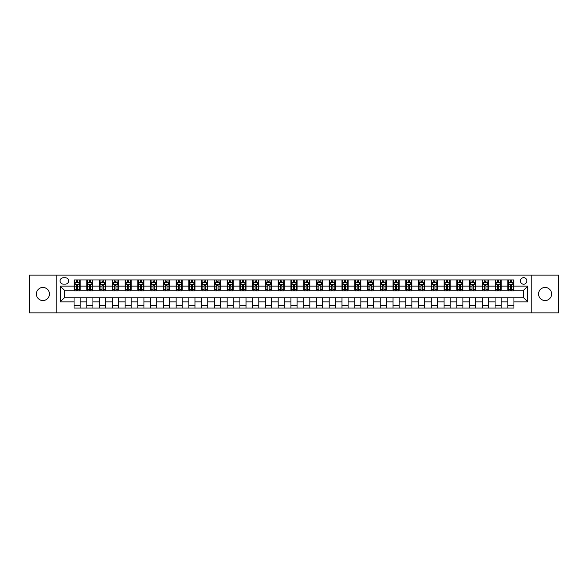 <?xml version="1.0" encoding="UTF-8"?>
<svg xmlns="http://www.w3.org/2000/svg" width="588" height="588" viewBox="0 0 588 588"><rect width="100%" height="100%" fill="white"/><g stroke="black" fill="none" stroke-linecap="round" stroke-linejoin="round"><path stroke-width="0.88" d="M545.076 287.466A6.534 6.534 0 0 0 538.542 294A6.534 6.534 0 0 0 545.076 300.534A6.534 6.534 0 0 0 551.61 294A6.534 6.534 0 0 0 545.076 287.466M42.924 287.466A6.534 6.534 0 0 0 36.39 294A6.534 6.534 0 0 0 42.924 300.534A6.534 6.534 0 0 0 49.458 294A6.534 6.534 0 0 0 42.924 287.466M523.643 277.668A3.263 3.263 0 0 0 520.38 280.939A3.263 3.263 0 0 0 523.643 284.202A3.263 3.263 0 0 0 526.907 280.939A3.263 3.263 0 0 0 523.643 277.668M531.809 312.882L558.6 312.882L558.6 275.118L531.809 275.118L531.809 312.882L56.191 312.882L56.191 275.118L29.4 275.118L29.4 312.882L56.191 312.882M63.232 284.1L65.481 284.1A3.16 3.16 0 0 0 68.642 280.939A3.16 3.16 0 0 0 65.481 277.771L63.232 277.771A3.16 3.16 0 0 0 60.072 280.939A3.16 3.16 0 0 0 63.232 284.1M531.809 275.118L56.191 275.118M74.051 301.857L60.277 301.857L60.277 286.143L74.051 286.143L74.051 290.222L64.357 290.222L64.357 297.778L74.051 297.778L74.051 308.031L513.949 308.031L513.949 297.778L523.643 297.778L523.643 290.222L513.949 290.222L513.949 286.143L527.723 286.143L527.723 301.857L513.949 301.857M513.949 286.143L513.949 279.969L74.051 279.969L74.051 286.143M507.826 279.969L507.826 290.222L508.333 290.222M510.274 290.222L511.501 290.222M513.434 290.222L513.949 290.222M507.826 290.222L500.682 290.222M495.067 279.969L495.067 290.222L495.574 290.222M497.514 290.222L498.742 290.222M495.067 290.222L487.922 290.222M482.307 279.969L482.307 290.222L482.814 290.222M484.755 290.222L485.982 290.222M482.307 290.222L475.163 290.222M469.547 279.969L469.547 290.222L470.062 290.222M472.002 290.222L473.222 290.222M469.547 290.222L462.403 290.222M456.795 279.969L456.795 290.222L457.302 290.222M459.243 290.222L460.463 290.222M456.795 290.222L449.644 290.222M444.036 279.969L444.036 290.222L444.543 290.222M446.483 290.222L447.711 290.222M444.036 290.222L436.891 290.222M431.276 279.969L431.276 290.222L431.783 290.222M433.724 290.222L434.951 290.222M431.276 290.222L424.132 290.222M418.516 279.969L418.516 290.222L419.031 290.222M420.964 290.222L422.191 290.222M418.516 290.222L411.372 290.222M405.757 279.969L405.757 290.222L406.271 290.222M408.212 290.222L409.432 290.222M405.757 290.222L398.613 290.222M393.005 279.969L393.005 290.222L393.512 290.222M395.452 290.222L396.68 290.222M393.005 290.222L385.86 290.222M380.245 279.969L380.245 290.222L380.752 290.222M382.692 290.222L383.92 290.222M380.245 290.222L373.101 290.222M367.485 279.969L367.485 290.222L368 290.222M369.933 290.222L371.16 290.222M367.485 290.222L360.341 290.222M354.726 279.969L354.726 290.222L355.24 290.222M357.181 290.222L358.401 290.222M354.726 290.222L347.581 290.222M341.973 279.969L341.973 290.222L342.481 290.222M344.421 290.222L345.641 290.222M341.973 290.222L334.822 290.222M329.214 279.969L329.214 290.222L329.721 290.222M331.661 290.222L332.889 290.222M329.214 290.222L322.07 290.222M316.454 279.969L316.454 290.222L316.961 290.222M318.902 290.222L320.129 290.222M316.454 290.222L309.31 290.222M303.695 279.969L303.695 290.222L304.209 290.222M306.142 290.222L307.37 290.222M303.695 290.222L296.55 290.222M290.935 279.969L290.935 290.222L291.45 290.222M293.39 290.222L294.61 290.222M290.935 290.222L283.791 290.222M278.183 279.969L278.183 290.222L278.69 290.222M280.63 290.222L281.858 290.222M278.183 290.222L271.039 290.222M265.423 279.969L265.423 290.222L265.93 290.222M267.871 290.222L269.098 290.222M265.423 290.222L258.279 290.222M252.664 279.969L252.664 290.222L253.178 290.222M255.111 290.222L256.339 290.222M252.664 290.222L245.519 290.222M239.904 279.969L239.904 290.222L240.419 290.222M242.359 290.222L243.579 290.222M239.904 290.222L232.76 290.222M227.152 279.969L227.152 290.222L227.659 290.222M229.599 290.222L230.819 290.222M227.152 290.222L220 290.222M214.392 279.969L214.392 290.222L214.899 290.222M216.84 290.222L218.067 290.222M214.392 290.222L207.248 290.222M201.633 279.969L201.633 290.222L202.14 290.222M204.08 290.222L205.308 290.222M201.633 290.222L194.488 290.222M188.873 279.969L188.873 290.222L189.387 290.222M191.321 290.222L192.548 290.222M188.873 290.222L181.729 290.222M176.113 279.969L176.113 290.222L176.628 290.222M178.568 290.222L179.788 290.222M176.113 290.222L168.969 290.222M163.361 279.969L163.361 290.222L163.868 290.222M165.809 290.222L167.036 290.222M163.361 290.222L156.217 290.222M150.601 279.969L150.601 290.222L151.109 290.222M153.049 290.222L154.276 290.222M150.601 290.222L143.457 290.222M137.842 279.969L137.842 290.222L138.356 290.222M140.289 290.222L141.517 290.222M137.842 290.222L130.698 290.222M125.082 279.969L125.082 290.222L125.597 290.222M127.537 290.222L128.757 290.222M125.082 290.222L117.938 290.222M112.33 279.969L112.33 290.222L112.837 290.222M114.778 290.222L115.998 290.222M112.33 290.222L105.186 290.222M99.57 279.969L99.57 290.222L100.078 290.222M102.018 290.222L103.245 290.222M99.57 290.222L92.426 290.222M86.811 279.969L86.811 290.222L87.318 290.222M89.258 290.222L90.486 290.222M86.811 290.222L79.667 290.222M74.051 290.222L74.566 290.222M76.499 290.222L77.726 290.222M74.051 297.778L80.174 297.778L80.174 308.031M513.949 297.778L80.174 297.778M80.174 279.969L80.174 290.222M74.051 282.519L74.566 282.519M76.499 282.519L77.726 282.519M79.667 282.519L80.174 282.519M74.051 305.481L80.174 305.481M86.811 297.778L86.811 308.031M92.933 279.969L92.933 290.222M86.811 282.519L87.318 282.519M89.258 282.519L90.486 282.519M92.426 282.519L92.933 282.519M92.933 297.778L92.933 308.031M86.811 305.481L92.933 305.481M99.57 297.778L99.57 308.031M105.693 297.778L105.693 308.031M99.57 305.481L105.693 305.481M105.693 279.969L105.693 290.222M99.57 282.519L100.078 282.519M102.018 282.519L103.245 282.519M105.186 282.519L105.693 282.519M112.33 297.778L112.33 308.031M118.453 297.778L118.453 308.031M112.33 305.481L118.453 305.481M118.453 279.969L118.453 290.222M112.33 282.519L112.837 282.519M114.778 282.519L115.998 282.519M117.938 282.519L118.453 282.519M125.082 297.778L125.082 308.031M131.205 297.778L131.205 308.031M125.082 305.481L131.205 305.481M131.205 279.969L131.205 290.222M125.082 282.519L125.597 282.519M127.537 282.519L128.757 282.519M130.698 282.519L131.205 282.519M137.842 297.778L137.842 308.031M143.964 297.778L143.964 308.031M137.842 305.481L143.964 305.481M143.964 279.969L143.964 290.222M137.842 282.519L138.356 282.519M140.289 282.519L141.517 282.519M143.457 282.519L143.964 282.519M150.601 297.778L150.601 308.031M156.724 297.778L156.724 308.031M150.601 305.481L156.724 305.481M156.724 279.969L156.724 290.222M150.601 282.519L151.109 282.519M153.049 282.519L154.276 282.519M156.217 282.519L156.724 282.519M163.361 297.778L163.361 308.031M169.484 297.778L169.484 308.031M163.361 305.481L169.484 305.481M169.484 279.969L169.484 290.222M163.361 282.519L163.868 282.519M165.809 282.519L167.036 282.519M168.969 282.519L169.484 282.519M176.113 297.778L176.113 308.031M182.243 297.778L182.243 308.031M176.113 305.481L182.243 305.481M182.243 279.969L182.243 290.222M176.113 282.519L176.628 282.519M178.568 282.519L179.788 282.519M181.729 282.519L182.243 282.519M188.873 297.778L188.873 308.031M194.995 297.778L194.995 308.031M188.873 305.481L194.995 305.481M194.995 279.969L194.995 290.222M188.873 282.519L189.387 282.519M191.321 282.519L192.548 282.519M194.488 282.519L194.995 282.519M201.633 297.778L201.633 308.031M207.755 297.778L207.755 308.031M201.633 305.481L207.755 305.481M207.755 279.969L207.755 290.222M201.633 282.519L202.14 282.519M204.08 282.519L205.308 282.519M207.248 282.519L207.755 282.519M214.392 297.778L214.392 308.031M220.515 297.778L220.515 308.031M214.392 305.481L220.515 305.481M220.515 279.969L220.515 290.222M214.392 282.519L214.899 282.519M216.84 282.519L218.067 282.519M220 282.519L220.515 282.519M227.152 297.778L227.152 308.031M233.274 297.778L233.274 308.031M227.152 305.481L233.274 305.481M233.274 279.969L233.274 290.222M227.152 282.519L227.659 282.519M229.599 282.519L230.819 282.519M232.76 282.519L233.274 282.519M239.904 297.778L239.904 308.031M246.027 297.778L246.027 308.031M239.904 305.481L246.027 305.481M246.027 279.969L246.027 290.222M239.904 282.519L240.419 282.519M242.359 282.519L243.579 282.519M245.519 282.519L246.027 282.519M252.664 297.778L252.664 308.031M258.786 297.778L258.786 308.031M252.664 305.481L258.786 305.481M258.786 279.969L258.786 290.222M252.664 282.519L253.178 282.519M255.111 282.519L256.339 282.519M258.279 282.519L258.786 282.519M265.423 297.778L265.423 308.031M271.546 297.778L271.546 308.031M265.423 305.481L271.546 305.481M271.546 279.969L271.546 290.222M265.423 282.519L265.93 282.519M267.871 282.519L269.098 282.519M271.039 282.519L271.546 282.519M278.183 297.778L278.183 308.031M284.305 297.778L284.305 308.031M278.183 305.481L284.305 305.481M284.305 279.969L284.305 290.222M278.183 282.519L278.69 282.519M280.63 282.519L281.858 282.519M283.791 282.519L284.305 282.519M290.935 297.778L290.935 308.031M297.065 297.778L297.065 308.031M290.935 305.481L297.065 305.481M297.065 279.969L297.065 290.222M290.935 282.519L291.45 282.519M293.39 282.519L294.61 282.519M296.55 282.519L297.065 282.519M303.695 297.778L303.695 308.031M309.817 297.778L309.817 308.031M303.695 305.481L309.817 305.481M309.817 279.969L309.817 290.222M303.695 282.519L304.209 282.519M306.142 282.519L307.37 282.519M309.31 282.519L309.817 282.519M316.454 297.778L316.454 308.031M322.577 297.778L322.577 308.031M316.454 305.481L322.577 305.481M322.577 279.969L322.577 290.222M316.454 282.519L316.961 282.519M318.902 282.519L320.129 282.519M322.07 282.519L322.577 282.519M329.214 297.778L329.214 308.031M335.336 297.778L335.336 308.031M329.214 305.481L335.336 305.481M335.336 279.969L335.336 290.222M329.214 282.519L329.721 282.519M331.661 282.519L332.889 282.519M334.822 282.519L335.336 282.519M341.973 297.778L341.973 308.031M348.096 297.778L348.096 308.031M341.973 305.481L348.096 305.481M348.096 279.969L348.096 290.222M341.973 282.519L342.481 282.519M344.421 282.519L345.641 282.519M347.581 282.519L348.096 282.519M354.726 297.778L354.726 308.031M360.848 297.778L360.848 308.031M354.726 305.481L360.848 305.481M360.848 279.969L360.848 290.222M354.726 282.519L355.24 282.519M357.181 282.519L358.401 282.519M360.341 282.519L360.848 282.519M367.485 297.778L367.485 308.031M373.608 297.778L373.608 308.031M367.485 305.481L373.608 305.481M373.608 279.969L373.608 290.222M367.485 282.519L368 282.519M369.933 282.519L371.16 282.519M373.101 282.519L373.608 282.519M380.245 297.778L380.245 308.031M386.367 297.778L386.367 308.031M380.245 305.481L386.367 305.481M386.367 279.969L386.367 290.222M380.245 282.519L380.752 282.519M382.692 282.519L383.92 282.519M385.86 282.519L386.367 282.519M393.005 297.778L393.005 308.031M399.127 297.778L399.127 308.031M393.005 305.481L399.127 305.481M399.127 279.969L399.127 290.222M393.005 282.519L393.512 282.519M395.452 282.519L396.68 282.519M398.613 282.519L399.127 282.519M405.757 297.778L405.757 308.031M411.887 297.778L411.887 308.031M405.757 305.481L411.887 305.481M411.887 279.969L411.887 290.222M405.757 282.519L406.271 282.519M408.212 282.519L409.432 282.519M411.372 282.519L411.887 282.519M418.516 297.778L418.516 308.031M424.639 297.778L424.639 308.031M418.516 305.481L424.639 305.481M424.639 279.969L424.639 290.222M418.516 282.519L419.031 282.519M420.964 282.519L422.191 282.519M424.132 282.519L424.639 282.519M431.276 297.778L431.276 308.031M437.399 297.778L437.399 308.031M431.276 305.481L437.399 305.481M437.399 279.969L437.399 290.222M431.276 282.519L431.783 282.519M433.724 282.519L434.951 282.519M436.891 282.519L437.399 282.519M444.036 297.778L444.036 308.031M450.158 297.778L450.158 308.031M444.036 305.481L450.158 305.481M450.158 279.969L450.158 290.222M444.036 282.519L444.543 282.519M446.483 282.519L447.711 282.519M449.644 282.519L450.158 282.519M456.795 297.778L456.795 308.031M462.918 297.778L462.918 308.031M456.795 305.481L462.918 305.481M462.918 279.969L462.918 290.222M456.795 282.519L457.302 282.519M459.243 282.519L460.463 282.519M462.403 282.519L462.918 282.519M469.547 297.778L469.547 308.031M475.67 297.778L475.67 308.031M469.547 305.481L475.67 305.481M475.67 279.969L475.67 290.222M469.547 282.519L470.062 282.519M472.002 282.519L473.222 282.519M475.163 282.519L475.67 282.519M482.307 297.778L482.307 308.031M488.43 297.778L488.43 308.031M482.307 305.481L488.43 305.481M488.43 279.969L488.43 290.222M482.307 282.519L482.814 282.519M484.755 282.519L485.982 282.519M487.922 282.519L488.43 282.519M495.067 297.778L495.067 308.031M501.189 297.778L501.189 308.031M495.067 305.481L501.189 305.481M501.189 279.969L501.189 290.222M495.067 282.519L495.574 282.519M497.514 282.519L498.742 282.519M500.682 282.519L501.189 282.519M507.826 297.778L507.826 308.031M507.826 305.481L513.949 305.481M507.826 282.519L508.333 282.519M510.274 282.519L511.501 282.519M513.434 282.519L513.949 282.519M64.357 290.222L60.277 286.143M64.357 297.778L60.277 301.857M527.723 286.143L523.643 290.222M527.723 301.857L523.643 297.778M77.726 281.292L76.499 281.292M79.667 289.553L77.726 289.553L77.726 290.839L79.667 290.839L79.667 284.607L78.645 282.571L75.587 282.571L74.566 284.607L74.566 290.839L76.499 290.839L76.499 289.553L74.566 289.553M74.566 284.607L74.566 279.969M79.667 284.607L79.667 279.969M76.499 282.571L76.499 279.969M77.726 279.969L77.726 282.571M77.726 289.553L77.726 285.378L76.499 285.378L76.499 289.553M90.486 281.292L89.258 281.292M92.426 289.553L90.486 289.553L90.486 290.839L92.426 290.839L92.426 284.607L91.405 282.571L88.34 282.571L87.318 284.607L87.318 290.839L89.258 290.839L89.258 289.553L87.318 289.553M87.318 284.607L87.318 279.969M92.426 284.607L92.426 279.969M89.258 282.571L89.258 279.969M90.486 279.969L90.486 282.571M90.486 289.553L90.486 285.378L89.258 285.378L89.258 289.553M103.245 281.292L102.018 281.292M105.186 289.553L103.245 289.553L103.245 290.839L105.186 290.839L105.186 284.607L104.164 282.571L101.099 282.571L100.078 284.607L100.078 290.839L102.018 290.839L102.018 289.553L100.078 289.553M100.078 284.607L100.078 279.969M105.186 284.607L105.186 279.969M102.018 282.571L102.018 279.969M103.245 279.969L103.245 282.571M103.245 289.553L103.245 285.378L102.018 285.378L102.018 289.553M115.998 281.292L114.778 281.292M117.938 289.553L115.998 289.553L115.998 290.839L117.938 290.839L117.938 284.607L116.916 282.571L113.859 282.571L112.837 284.607L112.837 290.839L114.778 290.839L114.778 289.553L112.837 289.553M112.837 284.607L112.837 279.969M117.938 284.607L117.938 279.969M114.778 282.571L114.778 279.969M115.998 279.969L115.998 282.571M115.998 289.553L115.998 285.378L114.778 285.378L114.778 289.553M128.757 281.292L127.537 281.292M130.698 289.553L128.757 289.553L128.757 290.839L130.698 290.839L130.698 284.607L129.676 282.571L126.618 282.571L125.597 284.607L125.597 290.839L127.537 290.839L127.537 289.553L125.597 289.553M125.597 284.607L125.597 279.969M130.698 284.607L130.698 279.969M127.537 282.571L127.537 279.969M128.757 279.969L128.757 282.571M128.757 289.553L128.757 285.378L127.537 285.378L127.537 289.553M141.517 281.292L140.289 281.292M143.457 289.553L141.517 289.553L141.517 290.839L143.457 290.839L143.457 284.607L142.436 282.571L139.371 282.571L138.356 284.607L138.356 290.839L140.289 290.839L140.289 289.553L138.356 289.553M138.356 284.607L138.356 279.969M143.457 284.607L143.457 279.969M140.289 282.571L140.289 279.969M141.517 279.969L141.517 282.571M141.517 289.553L141.517 285.378L140.289 285.378L140.289 289.553M154.276 281.292L153.049 281.292M156.217 289.553L154.276 289.553L154.276 290.839L156.217 290.839L156.217 284.607L155.195 282.571L152.13 282.571L151.109 284.607L151.109 290.839L153.049 290.839L153.049 289.553L151.109 289.553M151.109 284.607L151.109 279.969M156.217 284.607L156.217 279.969M153.049 282.571L153.049 279.969M154.276 279.969L154.276 282.571M154.276 289.553L154.276 285.378L153.049 285.378L153.049 289.553M167.036 281.292L165.809 281.292M168.969 289.553L167.036 289.553L167.036 290.839L168.969 290.839L168.969 284.607L167.955 282.571L164.89 282.571L163.868 284.607L163.868 290.839L165.809 290.839L165.809 289.553L163.868 289.553M163.868 284.607L163.868 279.969M168.969 284.607L168.969 279.969M165.809 282.571L165.809 279.969M167.036 279.969L167.036 282.571M167.036 289.553L167.036 285.378L165.809 285.378L165.809 289.553M179.788 281.292L178.568 281.292M181.729 289.553L179.788 289.553L179.788 290.839L181.729 290.839L181.729 284.607L180.707 282.571L177.649 282.571L176.628 284.607L176.628 290.839L178.568 290.839L178.568 289.553L176.628 289.553M176.628 284.607L176.628 279.969M181.729 284.607L181.729 279.969M178.568 282.571L178.568 279.969M179.788 279.969L179.788 282.571M179.788 289.553L179.788 285.378L178.568 285.378L178.568 289.553M192.548 281.292L191.321 281.292M194.488 289.553L192.548 289.553L192.548 290.839L194.488 290.839L194.488 284.607L193.467 282.571L190.402 282.571L189.387 284.607L189.387 290.839L191.321 290.839L191.321 289.553L189.387 289.553M189.387 284.607L189.387 279.969M194.488 284.607L194.488 279.969M191.321 282.571L191.321 279.969M192.548 279.969L192.548 282.571M192.548 289.553L192.548 285.378L191.321 285.378L191.321 289.553M205.308 281.292L204.08 281.292M207.248 289.553L205.308 289.553L205.308 290.839L207.248 290.839L207.248 284.607L206.226 282.571L203.161 282.571L202.14 284.607L202.14 290.839L204.08 290.839L204.08 289.553L202.14 289.553M202.14 284.607L202.14 279.969M207.248 284.607L207.248 279.969M204.08 282.571L204.08 279.969M205.308 279.969L205.308 282.571M205.308 289.553L205.308 285.378L204.08 285.378L204.08 289.553M218.067 281.292L216.84 281.292M220 289.553L218.067 289.553L218.067 290.839L220 290.839L220 284.607L218.986 282.571L215.921 282.571L214.899 284.607L214.899 290.839L216.84 290.839L216.84 289.553L214.899 289.553M214.899 284.607L214.899 279.969M220 284.607L220 279.969M216.84 282.571L216.84 279.969M218.067 279.969L218.067 282.571M218.067 289.553L218.067 285.378L216.84 285.378L216.84 289.553M230.819 281.292L229.599 281.292M232.76 289.553L230.819 289.553L230.819 290.839L232.76 290.839L232.76 284.607L231.738 282.571L228.681 282.571L227.659 284.607L227.659 290.839L229.599 290.839L229.599 289.553L227.659 289.553M227.659 284.607L227.659 279.969M232.76 284.607L232.76 279.969M229.599 282.571L229.599 279.969M230.819 279.969L230.819 282.571M230.819 289.553L230.819 285.378L229.599 285.378L229.599 289.553M243.579 281.292L242.359 281.292M245.519 289.553L243.579 289.553L243.579 290.839L245.519 290.839L245.519 284.607L244.498 282.571L241.44 282.571L240.419 284.607L240.419 290.839L242.359 290.839L242.359 289.553L240.419 289.553M240.419 284.607L240.419 279.969M245.519 284.607L245.519 279.969M242.359 282.571L242.359 279.969M243.579 279.969L243.579 282.571M243.579 289.553L243.579 285.378L242.359 285.378L242.359 289.553M256.339 281.292L255.111 281.292M258.279 289.553L256.339 289.553L256.339 290.839L258.279 290.839L258.279 284.607L257.257 282.571L254.192 282.571L253.178 284.607L253.178 290.839L255.111 290.839L255.111 289.553L253.178 289.553M253.178 284.607L253.178 279.969M258.279 284.607L258.279 279.969M255.111 282.571L255.111 279.969M256.339 279.969L256.339 282.571M256.339 289.553L256.339 285.378L255.111 285.378L255.111 289.553M269.098 281.292L267.871 281.292M271.039 289.553L269.098 289.553L269.098 290.839L271.039 290.839L271.039 284.607L270.017 282.571L266.952 282.571L265.93 284.607L265.93 290.839L267.871 290.839L267.871 289.553L265.93 289.553M265.93 284.607L265.93 279.969M271.039 284.607L271.039 279.969M267.871 282.571L267.871 279.969M269.098 279.969L269.098 282.571M269.098 289.553L269.098 285.378L267.871 285.378L267.871 289.553M281.858 281.292L280.63 281.292M283.791 289.553L281.858 289.553L281.858 290.839L283.791 290.839L283.791 284.607L282.777 282.571L279.712 282.571L278.69 284.607L278.69 290.839L280.63 290.839L280.63 289.553L278.69 289.553M278.69 284.607L278.69 279.969M283.791 284.607L283.791 279.969M280.63 282.571L280.63 279.969M281.858 279.969L281.858 282.571M281.858 289.553L281.858 285.378L280.63 285.378L280.63 289.553M294.61 281.292L293.39 281.292M296.55 289.553L294.61 289.553L294.61 290.839L296.55 290.839L296.55 284.607L295.529 282.571L292.471 282.571L291.45 284.607L291.45 290.839L293.39 290.839L293.39 289.553L291.45 289.553M291.45 284.607L291.45 279.969M296.55 284.607L296.55 279.969M293.39 282.571L293.39 279.969M294.61 279.969L294.61 282.571M294.61 289.553L294.61 285.378L293.39 285.378L293.39 289.553M307.37 281.292L306.142 281.292M309.31 289.553L307.37 289.553L307.37 290.839L309.31 290.839L309.31 284.607L308.288 282.571L305.223 282.571L304.209 284.607L304.209 290.839L306.142 290.839L306.142 289.553L304.209 289.553M304.209 284.607L304.209 279.969M309.31 284.607L309.31 279.969M306.142 282.571L306.142 279.969M307.37 279.969L307.37 282.571M307.37 289.553L307.37 285.378L306.142 285.378L306.142 289.553M320.129 281.292L318.902 281.292M322.07 289.553L320.129 289.553L320.129 290.839L322.07 290.839L322.07 284.607L321.048 282.571L317.983 282.571L316.961 284.607L316.961 290.839L318.902 290.839L318.902 289.553L316.961 289.553M316.961 284.607L316.961 279.969M322.07 284.607L322.07 279.969M318.902 282.571L318.902 279.969M320.129 279.969L320.129 282.571M320.129 289.553L320.129 285.378L318.902 285.378L318.902 289.553M332.889 281.292L331.661 281.292M334.822 289.553L332.889 289.553L332.889 290.839L334.822 290.839L334.822 284.607L333.808 282.571L330.743 282.571L329.721 284.607L329.721 290.839L331.661 290.839L331.661 289.553L329.721 289.553M329.721 284.607L329.721 279.969M334.822 284.607L334.822 279.969M331.661 282.571L331.661 279.969M332.889 279.969L332.889 282.571M332.889 289.553L332.889 285.378L331.661 285.378L331.661 289.553M345.641 281.292L344.421 281.292M347.581 289.553L345.641 289.553L345.641 290.839L347.581 290.839L347.581 284.607L346.56 282.571L343.502 282.571L342.481 284.607L342.481 290.839L344.421 290.839L344.421 289.553L342.481 289.553M342.481 284.607L342.481 279.969M347.581 284.607L347.581 279.969M344.421 282.571L344.421 279.969M345.641 279.969L345.641 282.571M345.641 289.553L345.641 285.378L344.421 285.378L344.421 289.553M358.401 281.292L357.181 281.292M360.341 289.553L358.401 289.553L358.401 290.839L360.341 290.839L360.341 284.607L359.319 282.571L356.262 282.571L355.24 284.607L355.24 290.839L357.181 290.839L357.181 289.553L355.24 289.553M355.24 284.607L355.24 279.969M360.341 284.607L360.341 279.969M357.181 282.571L357.181 279.969M358.401 279.969L358.401 282.571M358.401 289.553L358.401 285.378L357.181 285.378L357.181 289.553M371.16 281.292L369.933 281.292M373.101 289.553L371.16 289.553L371.16 290.839L373.101 290.839L373.101 284.607L372.079 282.571L369.014 282.571L368 284.607L368 290.839L369.933 290.839L369.933 289.553L368 289.553M368 284.607L368 279.969M373.101 284.607L373.101 279.969M369.933 282.571L369.933 279.969M371.16 279.969L371.16 282.571M371.16 289.553L371.16 285.378L369.933 285.378L369.933 289.553M383.92 281.292L382.692 281.292M385.86 289.553L383.92 289.553L383.92 290.839L385.86 290.839L385.86 284.607L384.839 282.571L381.774 282.571L380.752 284.607L380.752 290.839L382.692 290.839L382.692 289.553L380.752 289.553M380.752 284.607L380.752 279.969M385.86 284.607L385.86 279.969M382.692 282.571L382.692 279.969M383.92 279.969L383.92 282.571M383.92 289.553L383.92 285.378L382.692 285.378L382.692 289.553M396.68 281.292L395.452 281.292M398.613 289.553L396.68 289.553L396.68 290.839L398.613 290.839L398.613 284.607L397.598 282.571L394.533 282.571L393.512 284.607L393.512 290.839L395.452 290.839L395.452 289.553L393.512 289.553M393.512 284.607L393.512 279.969M398.613 284.607L398.613 279.969M395.452 282.571L395.452 279.969M396.68 279.969L396.68 282.571M396.68 289.553L396.68 285.378L395.452 285.378L395.452 289.553M409.432 281.292L408.212 281.292M411.372 289.553L409.432 289.553L409.432 290.839L411.372 290.839L411.372 284.607L410.35 282.571L407.293 282.571L406.271 284.607L406.271 290.839L408.212 290.839L408.212 289.553L406.271 289.553M406.271 284.607L406.271 279.969M411.372 284.607L411.372 279.969M408.212 282.571L408.212 279.969M409.432 279.969L409.432 282.571M409.432 289.553L409.432 285.378L408.212 285.378L408.212 289.553M422.191 281.292L420.964 281.292M424.132 289.553L422.191 289.553L422.191 290.839L424.132 290.839L424.132 284.607L423.11 282.571L420.045 282.571L419.031 284.607L419.031 290.839L420.964 290.839L420.964 289.553L419.031 289.553M419.031 284.607L419.031 279.969M424.132 284.607L424.132 279.969M420.964 282.571L420.964 279.969M422.191 279.969L422.191 282.571M422.191 289.553L422.191 285.378L420.964 285.378L420.964 289.553M434.951 281.292L433.724 281.292M436.891 289.553L434.951 289.553L434.951 290.839L436.891 290.839L436.891 284.607L435.87 282.571L432.805 282.571L431.783 284.607L431.783 290.839L433.724 290.839L433.724 289.553L431.783 289.553M431.783 284.607L431.783 279.969M436.891 284.607L436.891 279.969M433.724 282.571L433.724 279.969M434.951 279.969L434.951 282.571M434.951 289.553L434.951 285.378L433.724 285.378L433.724 289.553M447.711 281.292L446.483 281.292M449.644 289.553L447.711 289.553L447.711 290.839L449.644 290.839L449.644 284.607L448.629 282.571L445.564 282.571L444.543 284.607L444.543 290.839L446.483 290.839L446.483 289.553L444.543 289.553M444.543 284.607L444.543 279.969M449.644 284.607L449.644 279.969M446.483 282.571L446.483 279.969M447.711 279.969L447.711 282.571M447.711 289.553L447.711 285.378L446.483 285.378L446.483 289.553M460.463 281.292L459.243 281.292M462.403 289.553L460.463 289.553L460.463 290.839L462.403 290.839L462.403 284.607L461.382 282.571L458.324 282.571L457.302 284.607L457.302 290.839L459.243 290.839L459.243 289.553L457.302 289.553M457.302 284.607L457.302 279.969M462.403 284.607L462.403 279.969M459.243 282.571L459.243 279.969M460.463 279.969L460.463 282.571M460.463 289.553L460.463 285.378L459.243 285.378L459.243 289.553M473.222 281.292L472.002 281.292M475.163 289.553L473.222 289.553L473.222 290.839L475.163 290.839L475.163 284.607L474.141 282.571L471.084 282.571L470.062 284.607L470.062 290.839L472.002 290.839L472.002 289.553L470.062 289.553M470.062 284.607L470.062 279.969M475.163 284.607L475.163 279.969M472.002 282.571L472.002 279.969M473.222 279.969L473.222 282.571M473.222 289.553L473.222 285.378L472.002 285.378L472.002 289.553M485.982 281.292L484.755 281.292M487.922 289.553L485.982 289.553L485.982 290.839L487.922 290.839L487.922 284.607L486.901 282.571L483.836 282.571L482.814 284.607L482.814 290.839L484.755 290.839L484.755 289.553L482.814 289.553M482.814 284.607L482.814 279.969M487.922 284.607L487.922 279.969M484.755 282.571L484.755 279.969M485.982 279.969L485.982 282.571M485.982 289.553L485.982 285.378L484.755 285.378L484.755 289.553M498.742 281.292L497.514 281.292M500.682 289.553L498.742 289.553L498.742 290.839L500.682 290.839L500.682 284.607L499.66 282.571L496.595 282.571L495.574 284.607L495.574 290.839L497.514 290.839L497.514 289.553L495.574 289.553M495.574 284.607L495.574 279.969M500.682 284.607L500.682 279.969M497.514 282.571L497.514 279.969M498.742 279.969L498.742 282.571M498.742 289.553L498.742 285.378L497.514 285.378L497.514 289.553M511.501 281.292L510.274 281.292M513.434 289.553L511.501 289.553L511.501 290.839L513.434 290.839L513.434 284.607L512.413 282.571L509.355 282.571L508.333 284.607L508.333 290.839L510.274 290.839L510.274 289.553L508.333 289.553M508.333 284.607L508.333 279.969M513.434 284.607L513.434 279.969M510.274 282.571L510.274 279.969M511.501 279.969L511.501 282.571M511.501 289.553L511.501 285.378L510.274 285.378L510.274 289.553M86.811 301.857L80.174 301.857M86.811 286.143L80.174 286.143M99.57 286.143L92.933 286.143M99.57 301.857L92.933 301.857M112.33 286.143L105.693 286.143M112.33 301.857L105.693 301.857M125.082 286.143L118.453 286.143M125.082 301.857L118.453 301.857M137.842 286.143L131.205 286.143M137.842 301.857L131.205 301.857M150.601 286.143L143.964 286.143M150.601 301.857L143.964 301.857M163.361 286.143L156.724 286.143M163.361 301.857L156.724 301.857M176.113 286.143L169.484 286.143M176.113 301.857L169.484 301.857M188.873 286.143L182.243 286.143M188.873 301.857L182.243 301.857M201.633 286.143L194.995 286.143M201.633 301.857L194.995 301.857M214.392 286.143L207.755 286.143M214.392 301.857L207.755 301.857M227.152 286.143L220.515 286.143M227.152 301.857L220.515 301.857M239.904 286.143L233.274 286.143M239.904 301.857L233.274 301.857M252.664 286.143L246.027 286.143M252.664 301.857L246.027 301.857M265.423 286.143L258.786 286.143M265.423 301.857L258.786 301.857M278.183 286.143L271.546 286.143M278.183 301.857L271.546 301.857M290.935 286.143L284.305 286.143M290.935 301.857L284.305 301.857M303.695 286.143L297.065 286.143M303.695 301.857L297.065 301.857M316.454 286.143L309.817 286.143M316.454 301.857L309.817 301.857M329.214 286.143L322.577 286.143M329.214 301.857L322.577 301.857M341.973 286.143L335.336 286.143M341.973 301.857L335.336 301.857M354.726 286.143L348.096 286.143M354.726 301.857L348.096 301.857M367.485 286.143L360.848 286.143M367.485 301.857L360.848 301.857M380.245 286.143L373.608 286.143M380.245 301.857L373.608 301.857M393.005 286.143L386.367 286.143M393.005 301.857L386.367 301.857M405.757 286.143L399.127 286.143M405.757 301.857L399.127 301.857M418.516 286.143L411.887 286.143M418.516 301.857L411.887 301.857M431.276 286.143L424.639 286.143M431.276 301.857L424.639 301.857M444.036 286.143L437.399 286.143M444.036 301.857L437.399 301.857M456.795 286.143L450.158 286.143M456.795 301.857L450.158 301.857M469.547 286.143L462.918 286.143M469.547 301.857L462.918 301.857M482.307 286.143L475.67 286.143M482.307 301.857L475.67 301.857M495.067 286.143L488.43 286.143M495.067 301.857L488.43 301.857M507.826 286.143L501.189 286.143M507.826 301.857L501.189 301.857M79.637 284.563L74.588 284.563M74.566 282.688L75.521 282.688M78.704 282.688L79.667 282.688M76.499 286.819L74.566 286.819M79.667 286.819L77.726 286.819M77.726 281.946L76.499 281.946M92.397 284.563L87.347 284.563M87.318 282.688L88.281 282.688M91.463 282.688L92.426 282.688M89.258 286.819L87.318 286.819M92.426 286.819L90.486 286.819M90.486 281.946L89.258 281.946M105.156 284.563L100.107 284.563M100.078 282.688L101.04 282.688M104.223 282.688L105.186 282.688M102.018 286.819L100.078 286.819M105.186 286.819L103.245 286.819M103.245 281.946L102.018 281.946M117.916 284.563L112.859 284.563M112.837 282.688L113.8 282.688M116.983 282.688L117.938 282.688M114.778 286.819L112.837 286.819M117.938 286.819L115.998 286.819M115.998 281.946L114.778 281.946M130.676 284.563L125.619 284.563M125.597 282.688L126.552 282.688M129.742 282.688L130.698 282.688M127.537 286.819L125.597 286.819M130.698 286.819L128.757 286.819M128.757 281.946L127.537 281.946M143.428 284.563L138.378 284.563M138.356 282.688L139.312 282.688M142.494 282.688L143.457 282.688M140.289 286.819L138.356 286.819M143.457 286.819L141.517 286.819M141.517 281.946L140.289 281.946M156.188 284.563L151.138 284.563M151.109 282.688L152.072 282.688M155.254 282.688L156.217 282.688M153.049 286.819L151.109 286.819M156.217 286.819L154.276 286.819M154.276 281.946L153.049 281.946M168.947 284.563L163.898 284.563M163.868 282.688L164.831 282.688M168.014 282.688L168.969 282.688M165.809 286.819L163.868 286.819M168.969 286.819L167.036 286.819M167.036 281.946L165.809 281.946M181.707 284.563L176.65 284.563M176.628 282.688L177.583 282.688M180.773 282.688L181.729 282.688M178.568 286.819L176.628 286.819M181.729 286.819L179.788 286.819M179.788 281.946L178.568 281.946M194.459 284.563L189.409 284.563M189.387 282.688L190.343 282.688M193.525 282.688L194.488 282.688M191.321 286.819L189.387 286.819M194.488 286.819L192.548 286.819M192.548 281.946L191.321 281.946M207.219 284.563L202.169 284.563M202.14 282.688L203.103 282.688M206.285 282.688L207.248 282.688M204.08 286.819L202.14 286.819M207.248 286.819L205.308 286.819M205.308 281.946L204.08 281.946M219.978 284.563L214.929 284.563M214.899 282.688L215.862 282.688M219.045 282.688L220 282.688M216.84 286.819L214.899 286.819M220 286.819L218.067 286.819M218.067 281.946L216.84 281.946M232.738 284.563L227.681 284.563M227.659 282.688L228.614 282.688M231.804 282.688L232.76 282.688M229.599 286.819L227.659 286.819M232.76 286.819L230.819 286.819M230.819 281.946L229.599 281.946M245.497 284.563L240.441 284.563M240.419 282.688L241.374 282.688M244.564 282.688L245.519 282.688M242.359 286.819L240.419 286.819M245.519 286.819L243.579 286.819M243.579 281.946L242.359 281.946M258.25 284.563L253.2 284.563M253.178 282.688L254.134 282.688M257.316 282.688L258.279 282.688M255.111 286.819L253.178 286.819M258.279 286.819L256.339 286.819M256.339 281.946L255.111 281.946M271.009 284.563L265.96 284.563M265.93 282.688L266.893 282.688M270.076 282.688L271.039 282.688M267.871 286.819L265.93 286.819M271.039 286.819L269.098 286.819M269.098 281.946L267.871 281.946M283.769 284.563L278.719 284.563M278.69 282.688L279.653 282.688M282.835 282.688L283.791 282.688M280.63 286.819L278.69 286.819M283.791 286.819L281.858 286.819M281.858 281.946L280.63 281.946M296.528 284.563L291.472 284.563M291.45 282.688L292.405 282.688M295.595 282.688L296.55 282.688M293.39 286.819L291.45 286.819M296.55 286.819L294.61 286.819M294.61 281.946L293.39 281.946M309.281 284.563L304.231 284.563M304.209 282.688L305.165 282.688M308.347 282.688L309.31 282.688M306.142 286.819L304.209 286.819M309.31 286.819L307.37 286.819M307.37 281.946L306.142 281.946M322.04 284.563L316.991 284.563M316.961 282.688L317.924 282.688M321.107 282.688L322.07 282.688M318.902 286.819L316.961 286.819M322.07 286.819L320.129 286.819M320.129 281.946L318.902 281.946M334.8 284.563L329.75 284.563M329.721 282.688L330.684 282.688M333.866 282.688L334.822 282.688M331.661 286.819L329.721 286.819M334.822 286.819L332.889 286.819M332.889 281.946L331.661 281.946M347.559 284.563L342.503 284.563M342.481 282.688L343.436 282.688M346.626 282.688L347.581 282.688M344.421 286.819L342.481 286.819M347.581 286.819L345.641 286.819M345.641 281.946L344.421 281.946M360.319 284.563L355.262 284.563M355.24 282.688L356.196 282.688M359.386 282.688L360.341 282.688M357.181 286.819L355.24 286.819M360.341 286.819L358.401 286.819M358.401 281.946L357.181 281.946M373.071 284.563L368.022 284.563M368 282.688L368.955 282.688M372.138 282.688L373.101 282.688M369.933 286.819L368 286.819M373.101 286.819L371.16 286.819M371.16 281.946L369.933 281.946M385.831 284.563L380.781 284.563M380.752 282.688L381.715 282.688M384.897 282.688L385.86 282.688M382.692 286.819L380.752 286.819M385.86 286.819L383.92 286.819M383.92 281.946L382.692 281.946M398.59 284.563L393.541 284.563M393.512 282.688L394.475 282.688M397.657 282.688L398.613 282.688M395.452 286.819L393.512 286.819M398.613 286.819L396.68 286.819M396.68 281.946L395.452 281.946M411.35 284.563L406.293 284.563M406.271 282.688L407.227 282.688M410.417 282.688L411.372 282.688M408.212 286.819L406.271 286.819M411.372 286.819L409.432 286.819M409.432 281.946L408.212 281.946M424.102 284.563L419.053 284.563M419.031 282.688L419.986 282.688M423.169 282.688L424.132 282.688M420.964 286.819L419.031 286.819M424.132 286.819L422.191 286.819M422.191 281.946L420.964 281.946M436.862 284.563L431.812 284.563M431.783 282.688L432.746 282.688M435.928 282.688L436.891 282.688M433.724 286.819L431.783 286.819M436.891 286.819L434.951 286.819M434.951 281.946L433.724 281.946M449.622 284.563L444.572 284.563M444.543 282.688L445.506 282.688M448.688 282.688L449.644 282.688M446.483 286.819L444.543 286.819M449.644 286.819L447.711 286.819M447.711 281.946L446.483 281.946M462.381 284.563L457.324 284.563M457.302 282.688L458.258 282.688M461.448 282.688L462.403 282.688M459.243 286.819L457.302 286.819M462.403 286.819L460.463 286.819M460.463 281.946L459.243 281.946M475.141 284.563L470.084 284.563M470.062 282.688L471.017 282.688M474.2 282.688L475.163 282.688M472.002 286.819L470.062 286.819M475.163 286.819L473.222 286.819M473.222 281.946L472.002 281.946M487.893 284.563L482.844 284.563M482.814 282.688L483.777 282.688M486.96 282.688L487.922 282.688M484.755 286.819L482.814 286.819M487.922 286.819L485.982 286.819M485.982 281.946L484.755 281.946M500.653 284.563L495.603 284.563M495.574 282.688L496.537 282.688M499.719 282.688L500.682 282.688M497.514 286.819L495.574 286.819M500.682 286.819L498.742 286.819M498.742 281.946L497.514 281.946M513.412 284.563L508.363 284.563M508.333 282.688L509.296 282.688M512.479 282.688L513.434 282.688M510.274 286.819L508.333 286.819M513.434 286.819L511.501 286.819M511.501 281.946L510.274 281.946"/></g></svg>
